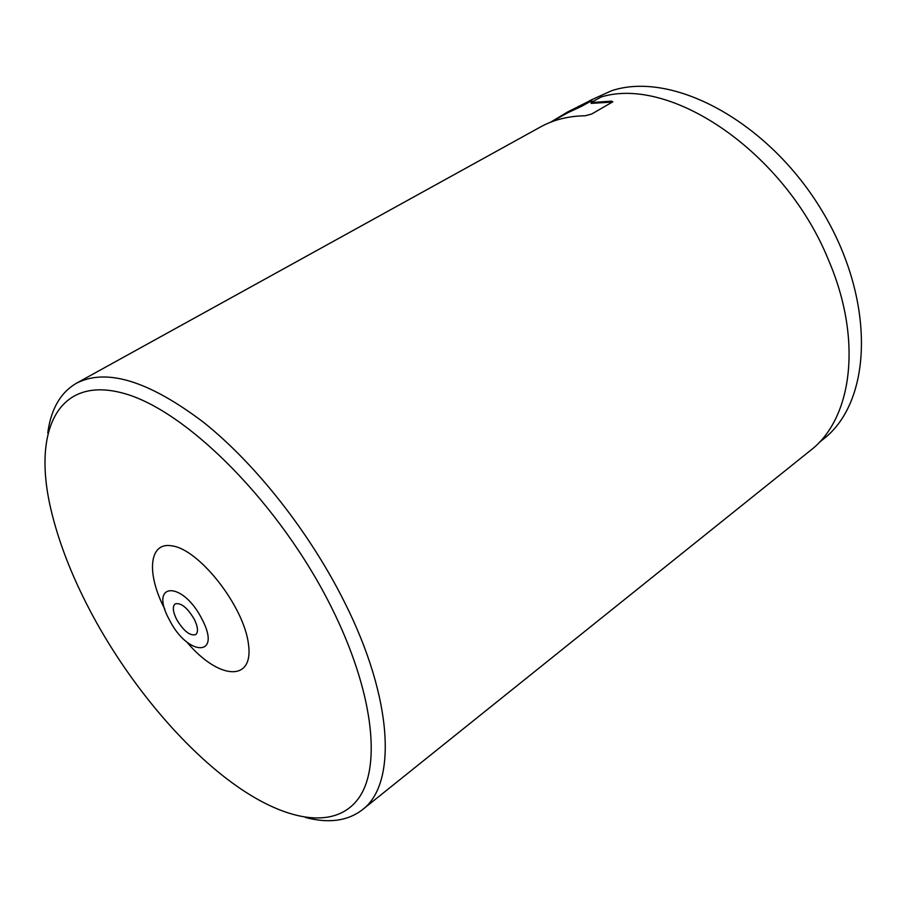 <?xml version="1.0" encoding="UTF-8"?>
<svg xmlns="http://www.w3.org/2000/svg" width="907" height="907" viewBox="0 0 907 907"><rect width="100%" height="100%" fill="white"/><g stroke="black" fill="none" stroke-linecap="round" stroke-linejoin="round"><path stroke-width="1.36" d="M305.421 817.479C328.651 823.59 347.596 821.039 362.29 809.815L810.461 450.439C852.455 418.456 862.784 339.74 828.567 260.184C785.405 153.022 671.259 75.417 601.194 96.958L591.081 102.57L611.681 101.142L612.792 101.811L591.693 114.021L585.208 115.767C568.428 116.028 553.542 119.758 540.538 126.935L76.505 383.196C60.542 392.504 50.962 409.068 47.776 432.866M550.504 122.252L567.635 111.969L591.613 99.906L591.92 100.598L581.602 106.3L581.512 105.495M567.85 112.717L581.602 106.3M818.93 442.695L823.273 439.215C872.806 401.257 875.913 299.752 822.037 210.855C768.648 121.708 672.767 70.383 611.635 90.711L589.777 100.609M591.081 102.57L591.183 103.387L612.678 102.038M611.681 101.142L611.942 101.901M90.099 610.706C71.336 575.027 58.173 540.799 50.599 508.022C32.607 429.85 58.275 376.008 122.241 392.958C185.754 409.125 280.297 503.895 331.849 608.132C372.562 689.944 381.541 764.102 359.557 796.902C337.381 829.701 288.789 822.626 236.988 786.278C182.942 748.4 126.98 680.885 90.099 610.706M164.859 609.187C146.208 573.78 148.793 541.66 171.763 545.844C199.143 548.996 244.164 606.5 248.495 644.333C253.847 682.699 218.338 679.638 186.91 642.111M176.57 619.322C172.818 611.579 172.341 606.443 175.142 603.892C180.912 602.441 187.296 607.565 194.291 619.266C197.998 626.986 198.474 632.111 195.719 634.617C189.937 636.09 183.543 630.989 176.57 619.322M202.034 619.243C222.385 657.745 187.443 656.611 169.133 619.356C148.657 581.875 182.692 580.514 202.034 619.243M567.646 111.969L591.613 99.906M362.29 809.815C397.028 784.26 393.253 699.252 344.807 602.736C310.171 533.044 255.899 464.055 203.61 422.356C148.873 380.917 106.504 367.868 76.505 383.196M567.827 112.729L550.855 122.116"/></g></svg>
